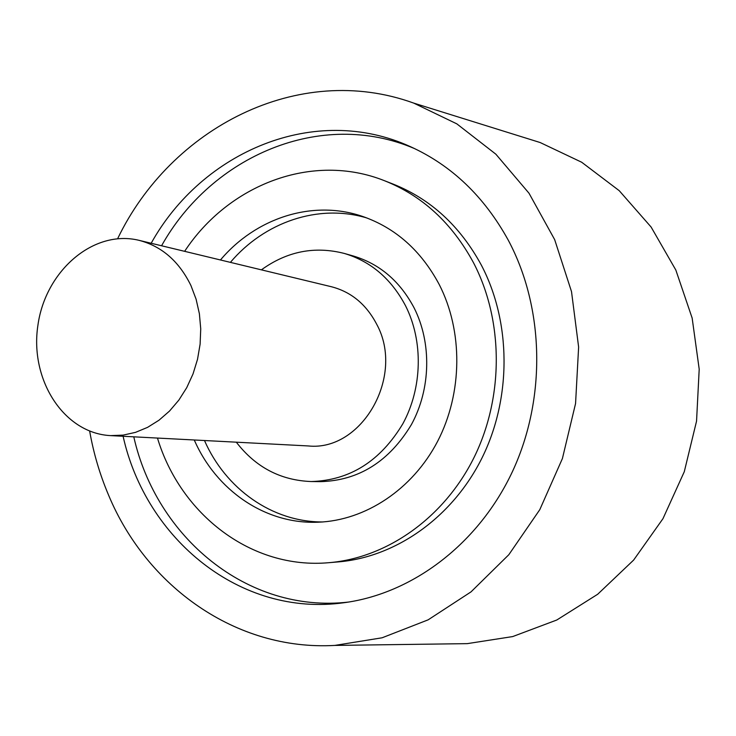 <?xml version="1.0" encoding="UTF-8"?>
<svg xmlns="http://www.w3.org/2000/svg" width="736" height="736" viewBox="0 0 736 736"><rect width="100%" height="100%" fill="white"/><g stroke="black" fill="none" stroke-linecap="round" stroke-linejoin="round"><path stroke-width="1.1" d="M190.964 285.614C179.115 261.354 161.819 246.266 139.067 240.341C93.389 229.108 45.347 271.004 37.904 325.33C29.569 379.528 63.682 433.366 110.667 435.62L123.114 435.123L135.516 432.363L147.577 427.358L159.004 420.21L169.51 411.065L178.83 400.136L186.732 387.67L193.016 373.952L197.515 359.343L200.109 344.181L200.735 328.854L199.382 313.738L196.098 299.212L190.964 285.614M139.067 240.341L331.412 286.736C351.219 291.879 366.316 304.391 376.703 324.272C405.205 376.234 361.707 451.702 308.246 445.942L110.667 435.62M450.782 643.862L467.268 643.641L512.688 636.576L556.775 620.016L597.687 594.256L633.641 560.068L662.97 518.668L684.287 471.702L696.55 421.139L699.2 369.178L692.153 318.081L675.832 270.038L651.102 227.028L619.224 190.679L581.688 162.242L540.16 142.536L524.418 137.623M236.311 442.18C255.613 467.231 280.554 480.35 311.135 481.537L320.5 481.648C358.818 480.571 389.132 461.527 411.433 424.543C430.827 389.022 431.811 342.856 414.11 307.887C399.961 281.207 379.702 263.911 353.326 255.999L344.319 253.442C314.658 245.861 287.022 251.326 261.381 269.845M311.135 481.537C349.756 480.452 380.328 461.196 402.831 423.789C422.409 387.872 423.412 341.191 405.582 305.845C391.322 278.87 370.898 261.4 344.319 253.442M322.736 521.962C271.934 522.1 225.575 488.695 204.479 440.514M230.396 262.366C264.344 222.198 318.292 203.384 366.951 217.994M220.45 259.974C255.696 218.058 312.432 199.235 362.554 216.421C395.48 227.866 421.02 250.534 439.171 284.409C463.137 331.044 462.696 392.932 437.644 441.278C412.491 489.606 365.268 520.554 318.072 522.21C265.135 524.409 216.108 490.204 194.267 439.981M157.467 438.058C180.421 514.298 251.372 569.774 329.001 562.681L338.256 561.908C395.867 557.134 452.594 517.454 482.236 457.488C511.75 397.486 511.152 321.899 481.353 265.126C460.092 226.072 430.716 199.07 393.208 184.12L384.56 180.743C312.165 151.828 228.353 184.791 184.626 251.335M329.001 562.681C387.072 557.87 444.305 517.758 474.242 457.093C504.05 396.41 503.461 319.948 473.414 262.559C451.987 223.082 422.363 195.813 384.56 180.743M348.662 602.048C247.232 613.824 156.179 536.829 133.786 436.825M161.57 245.769C211.536 156.29 320.749 108.422 414.616 148.617M151.174 243.257C202.216 151.377 314.999 103.003 410.421 146.666C451.628 165.352 484.26 196.558 508.328 240.286C544.364 307.841 546.452 398.204 512.67 471.095C478.713 543.959 412.427 593.685 344.08 602.71C240.175 617.384 145.848 538.89 123.096 436.264M117.64 238.685C170.706 128.165 298.154 61.244 413.706 103.095L456.844 123.869L495.862 154.192L529 193.218L554.659 239.614L571.513 291.612L578.625 347.061L575.561 403.54L562.405 458.556L539.792 509.671L508.824 554.714L471.012 591.882L428.131 619.841L382.094 637.79L334.816 645.417C235.594 651.01 146.492 586.169 108.652 495.31C99.921 474.775 93.582 453.367 89.654 431.094M334.816 645.417L467.268 643.641M413.706 103.095L540.16 142.536"/></g></svg>

